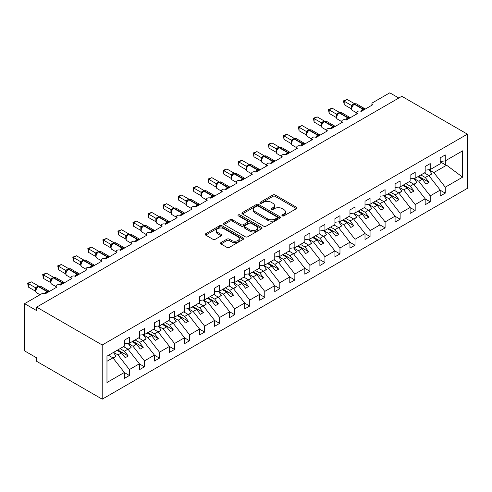 <?xml version="1.0" encoding="UTF-8"?>
<svg xmlns="http://www.w3.org/2000/svg" width="492" height="492" viewBox="0 0 492 492"><rect width="100%" height="100%" fill="white"/><g stroke="black" fill="none" stroke-linecap="round" stroke-linejoin="round"><path stroke-width="0.74" d="M282.254 215.871A1.168 0.676 0 0 0 283.902 215.871L296.455 208.626A1.673 0.966 0 0 0 296.947 207.944A1.673 0.966 0 0 0 296.455 207.261L275.194 194.986A1.673 0.966 0 0 0 272.832 194.986L260.286 202.23A1.168 0.676 0 0 0 259.942 202.71A1.168 0.676 0 0 0 260.286 203.184A1.168 0.676 0 0 0 261.935 203.184L263.564 202.249A5.344 3.087 0 0 1 271.123 202.249L272.894 203.27A5.344 3.087 0 0 1 274.456 205.453A5.344 3.087 0 0 1 272.894 207.636L271.27 208.571A1.168 0.676 0 0 0 270.926 209.051A1.168 0.676 0 0 0 271.27 209.53A1.168 0.676 0 0 0 272.919 209.53L274.548 208.59A5.344 3.087 0 0 1 282.107 208.59L283.878 209.617A5.344 3.087 0 0 1 285.44 211.794A5.344 3.087 0 0 1 283.878 213.977L282.254 214.918A1.168 0.676 0 0 0 281.91 215.391A1.168 0.676 0 0 0 282.254 215.871L282.254 214.918M220.982 242.581A1.673 0.966 0 0 0 220.496 243.263A1.673 0.966 0 0 0 220.982 243.946L226.947 247.39A1.673 0.966 0 0 0 229.309 247.39L243.245 239.346A1.673 0.966 0 0 0 243.737 238.663A1.673 0.966 0 0 0 243.245 237.98L221.984 225.705A1.673 0.966 0 0 0 219.623 225.705L205.687 233.755A1.673 0.966 0 0 0 205.201 234.432A1.673 0.966 0 0 0 205.687 235.114L212.895 239.278A1.673 0.966 0 0 0 215.256 239.278L221.222 235.834A1.673 0.966 0 0 0 221.708 235.151A1.673 0.966 0 0 0 221.222 234.469L217.648 232.408A4.471 2.577 0 0 1 216.339 230.582A4.471 2.577 0 0 1 219.094 228.196A4.471 2.577 0 0 1 223.965 228.755L237.962 236.837A4.471 2.577 0 0 1 239.272 238.663A4.471 2.577 0 0 1 236.511 241.043A4.471 2.577 0 0 1 231.64 240.483L229.309 239.137A1.673 0.966 0 0 0 226.947 239.137L220.982 242.581L220.982 243.946M467.4 134.156L102.213 344.997L102.213 399.178L467.4 188.338L467.4 134.156L401.823 96.291L36.636 307.131L36.636 310.606L24.6 303.662L41.746 293.761A2.552 1.476 0 0 1 45.356 293.761L56.789 287.162A2.552 1.476 0 0 1 56.039 286.116A2.552 1.476 0 0 1 57.613 284.757A2.552 1.476 0 0 1 60.399 285.077L71.826 278.478A2.552 1.476 0 0 1 71.082 277.433A2.552 1.476 0 0 1 72.656 276.073A2.552 1.476 0 0 1 75.436 276.393L86.869 269.794A2.552 1.476 0 0 1 86.118 268.749A2.552 1.476 0 0 1 87.699 267.39A2.552 1.476 0 0 1 90.479 267.709L101.912 261.111A2.552 1.476 0 0 1 101.161 260.065A2.552 1.476 0 0 1 102.736 258.706A2.552 1.476 0 0 1 105.522 259.026L116.948 252.427A2.552 1.476 0 0 1 116.204 251.381A2.552 1.476 0 0 1 117.779 250.022A2.552 1.476 0 0 1 120.558 250.342L120.454 250.004L124.335 247.759M102.213 344.997L36.636 307.131M263.681 226.185A1.673 0.966 0 0 0 266.043 226.185L279.979 218.134A1.673 0.966 0 0 0 280.465 217.458A1.673 0.966 0 0 0 279.979 216.775L258.718 204.5A1.673 0.966 0 0 0 256.357 204.5L242.421 212.544A1.673 0.966 0 0 0 241.929 213.227A1.673 0.966 0 0 0 242.421 213.909L263.681 226.185M238.811 216.123A1.168 0.676 0 0 1 239.998 216.289L239.998 214.899L261.615 227.378A1.673 0.966 0 0 1 262.101 228.06A1.673 0.966 0 0 1 261.615 228.743L247.673 236.787A1.673 0.966 0 0 1 245.311 236.787L224.057 224.512L224.057 223.147A1.673 0.966 0 0 0 223.565 223.829A1.673 0.966 0 0 0 224.057 224.512M224.057 223.147L230.016 219.703A1.673 0.966 0 0 1 232.384 219.703L241 224.684A1.673 0.966 0 0 0 243.368 224.684L247.322 222.396A1.673 0.966 0 0 0 247.808 221.72A1.673 0.966 0 0 0 247.322 221.037L238.343 215.853A1.168 0.676 0 0 1 238.005 215.373A1.168 0.676 0 0 1 238.725 214.752A1.168 0.676 0 0 1 239.998 214.899M106.973 361.276L112.92 357.844L124.353 372.469L106.973 382.499L106.973 356.171L124.353 346.14L124.353 340.2L129.402 337.284L129.402 343.225L124.353 343.853M129.402 343.225L139.39 337.457L139.39 331.516L144.445 328.601L144.445 334.542L139.39 335.169M144.445 334.542L154.433 328.773L154.433 322.832L159.488 319.917L159.488 325.858L154.433 326.485M159.488 325.858L169.476 320.089L169.476 314.148L174.525 311.233L174.525 317.174L169.476 317.801M174.525 317.174L184.512 311.405L184.512 305.464L189.568 302.549L189.568 308.49L184.512 309.117M371.897 105.233L371.897 103.763A2.552 1.476 180 0 0 372.641 104.802L361.214 111.401A2.552 1.476 0 0 0 358.428 111.081A2.552 1.476 0 0 0 356.854 112.447A2.552 1.476 0 0 0 357.604 113.486L346.171 120.085A2.552 1.476 0 0 0 343.391 119.765A2.552 1.476 0 0 0 341.817 121.13A2.552 1.476 0 0 0 342.561 122.17L331.128 128.769A2.552 1.476 0 0 0 328.349 128.449A2.552 1.476 0 0 0 326.774 129.814A2.552 1.476 0 0 0 327.518 130.854L316.092 137.452A2.552 1.476 0 0 0 313.306 137.133A2.552 1.476 0 0 0 311.731 138.498A2.552 1.476 0 0 0 312.481 139.537L301.049 146.136A2.552 1.476 0 0 0 298.269 145.816A2.552 1.476 0 0 0 296.694 147.182A2.552 1.476 0 0 0 297.439 148.221L286.006 154.82A2.552 1.476 0 0 0 283.226 154.5A2.552 1.476 0 0 0 281.652 155.866A2.552 1.476 0 0 0 282.396 156.905L270.969 163.504A2.552 1.476 0 0 0 268.183 163.184A2.552 1.476 0 0 0 266.609 164.549A2.552 1.476 0 0 0 267.359 165.589L255.926 172.188A2.552 1.476 0 0 0 253.146 171.868A2.552 1.476 0 0 0 251.572 173.233A2.552 1.476 0 0 0 252.316 174.273L240.883 180.871A2.552 1.476 0 0 0 238.103 180.552A2.552 1.476 0 0 0 236.529 181.911A2.552 1.476 0 0 0 237.279 182.956L225.846 189.555A2.552 1.476 0 0 0 223.067 189.236A2.552 1.476 0 0 0 221.486 190.595A2.552 1.476 0 0 0 222.236 191.64L210.804 198.239A2.552 1.476 0 0 0 208.024 197.919A2.552 1.476 0 0 0 206.449 199.278A2.552 1.476 0 0 0 207.193 200.324L195.767 206.923A2.552 1.476 0 0 0 192.981 206.603A2.552 1.476 0 0 0 191.406 207.962A2.552 1.476 0 0 0 192.157 209.008L180.724 215.607A2.552 1.476 0 0 0 177.944 215.287A2.552 1.476 0 0 0 176.364 216.646A2.552 1.476 0 0 0 177.114 217.692L165.681 224.29A2.552 1.476 0 0 0 162.901 223.971A2.552 1.476 0 0 0 161.327 225.33A2.552 1.476 0 0 0 162.071 226.375L150.644 232.974A2.552 1.476 0 0 0 147.858 232.655A2.552 1.476 0 0 0 146.284 234.014A2.552 1.476 0 0 0 147.034 235.059L135.601 241.658A2.552 1.476 0 0 0 132.822 241.338A2.552 1.476 0 0 0 131.241 242.697A2.552 1.476 0 0 0 131.991 243.743L120.558 250.342M189.568 308.49L199.555 302.721L199.555 296.781L204.611 293.865L204.611 299.806L199.555 300.434M204.611 299.806L214.592 294.038L214.592 288.097L219.647 285.182L219.647 291.123L214.592 291.75M219.647 291.123L229.635 285.354L229.635 279.413L234.69 276.498L234.69 282.439L229.635 283.066M234.69 282.439L244.678 276.67L244.678 270.729L249.733 267.814L249.733 273.755L244.678 274.382M249.733 273.755L259.714 267.986L259.714 262.045L264.77 259.13L264.77 265.071L259.714 265.698M264.77 265.071L274.757 259.302L274.757 253.362L279.813 250.446L279.813 256.387L274.757 257.015M279.813 256.387L289.8 250.619L289.8 244.678L294.849 241.763L294.849 247.704L289.8 248.331M294.849 247.704L304.837 241.935L304.837 235.994L309.892 233.079L309.892 239.02L304.837 239.647M309.892 239.02L319.88 233.251L319.88 227.31L324.935 224.395L324.935 230.336L319.88 230.963M324.935 230.336L334.923 224.567L334.923 218.626L339.972 215.711L339.972 221.652L334.923 222.279M339.972 221.652L349.96 215.883L349.96 209.943L355.015 207.027L355.015 212.968L349.96 213.596M355.015 212.968L365.002 207.2L365.002 201.259L370.058 198.344L370.058 204.285L365.002 204.912M370.058 204.285L380.045 198.516L380.045 192.575L385.095 189.66L385.095 195.601L380.045 196.228M385.095 195.601L395.082 189.832L395.082 183.891L400.137 180.976L400.137 186.917L395.082 187.544M400.137 186.917L410.125 181.148L410.125 175.207L415.18 172.292L415.18 178.233L410.125 178.86M415.18 178.233L425.168 172.464L425.168 166.524L430.217 163.608L430.217 169.549L425.168 170.177M124.353 372.573L129.402 375.494L129.402 369.553L139.39 363.785L127.963 349.16L123.535 346.608M113.554 352.377L117.975 354.929L129.402 369.553M139.39 363.889L144.445 366.811L144.445 360.87L154.433 355.101L143 340.476L138.578 337.924M128.227 343.478L133.012 346.245L144.445 360.87M154.433 355.206L159.488 358.127L159.488 352.186L169.476 346.417L158.043 331.793L153.621 329.24M143.264 334.794L148.055 337.561L159.488 352.186M169.476 346.522L174.525 349.443L174.525 343.502L184.512 337.733L173.079 323.109L168.658 320.556M158.307 326.11L163.098 328.877L174.525 343.502M184.512 337.838L189.568 340.759L189.568 334.818L199.555 329.05L188.122 314.425L183.7 311.873M173.35 317.426L178.135 320.194L189.568 334.818M199.555 329.154L204.611 332.075L204.611 326.134L214.592 320.366L203.165 305.741L198.743 303.189M188.387 308.742L193.178 311.51L204.611 326.134M214.592 320.47L219.647 323.392L219.647 317.451L229.635 311.682L218.202 297.057L213.78 294.505M203.43 300.058L208.221 302.826L219.647 317.451M229.635 311.787L234.69 314.708L234.69 308.767L244.678 302.998L233.245 288.373L228.823 285.821M218.466 291.375L223.257 294.142L234.69 308.767M244.678 303.103L249.733 306.024L249.733 300.083L259.714 294.314L248.288 279.696L243.866 277.137M233.509 282.691L238.3 285.458L249.733 300.083M259.714 294.419L264.77 297.34L264.77 291.399L274.757 285.631L263.325 271.012L258.903 268.454M248.552 274.007L253.337 276.775L264.77 291.399M274.757 285.735L279.813 288.656L279.813 282.715L289.8 276.947L278.367 262.328L273.946 259.77M263.589 265.329L268.38 268.091L279.813 282.715M289.8 277.051L294.849 279.973L294.849 274.032L304.837 268.263L293.41 253.644L288.988 251.086M278.632 256.646L283.423 259.407L294.849 274.032M304.837 268.368L309.892 271.289L309.892 265.348L319.88 259.579L308.447 244.961L304.025 242.402M293.675 247.962L298.459 250.723L309.892 265.348M319.88 259.684L324.935 262.605L324.935 256.664L334.923 250.895L323.49 236.277L319.068 233.718M308.712 239.278L313.502 242.039L324.935 256.664M334.923 251L339.972 253.921L339.972 247.98L349.96 242.212L338.533 227.593L334.111 225.035M323.754 230.594L328.545 233.356L339.972 247.98M349.96 242.316L355.015 245.237L355.015 239.297L365.002 233.528L353.57 218.909L349.148 216.351M338.797 221.91L343.582 224.672L355.015 239.297M365.002 233.632L370.058 236.554L370.058 230.613L380.045 224.844L368.613 210.225L364.191 207.667M353.834 213.227L358.625 215.988L370.058 230.613M380.045 224.949L385.095 227.87L385.095 221.929L395.082 216.16L383.655 201.542L379.234 198.989M368.877 204.543L373.668 207.304L385.095 221.929M395.082 216.265L400.137 219.186L400.137 213.245L410.125 207.476L398.692 192.858L394.27 190.306M383.92 195.859L388.705 198.62L400.137 213.245M410.125 207.581L415.18 210.502L415.18 204.561L425.168 198.793L413.735 184.174L409.313 181.622M398.957 187.175L403.748 189.937L415.18 204.561M425.168 198.897L430.217 201.818L430.217 195.877L440.205 190.109L440.205 196.05L445.26 193.135L445.26 187.194L462.634 177.163L446.588 165.207L445.74 164.998L445.74 160.589M414 178.491L418.79 181.253L430.217 195.877M430.217 169.549L440.205 163.781L440.205 157.84L445.26 154.925L445.26 160.866L440.205 161.493M440.205 190.213L445.26 193.135M429.042 169.808L433.827 172.569L445.26 187.194M24.6 303.662L24.6 350.901L36.636 357.844L36.636 361.319L102.213 399.178M398.815 98.031L389.787 92.822L372.641 102.717A2.552 1.476 180 0 0 371.897 103.763M112.92 357.844L108.498 355.292M129.402 375.494L124.353 378.409L124.353 372.469M144.445 366.811L139.39 369.726L139.39 363.785M159.488 358.127L154.433 361.042L154.433 355.101M174.525 349.443L169.476 352.358L169.476 346.417M189.568 340.759L184.512 343.674L184.512 337.733M204.611 332.075L199.555 334.99L199.555 329.05M219.647 323.392L214.592 326.307L214.592 320.366M234.69 314.708L229.635 317.623L229.635 311.682M249.733 306.024L244.678 308.939L244.678 302.998M264.77 297.34L259.714 300.255L259.714 294.314M279.813 288.656L274.757 291.572L274.757 285.631M294.849 279.973L289.8 282.888L289.8 276.947M309.892 271.289L304.837 274.204L304.837 268.263M324.935 262.605L319.88 265.52L319.88 259.579M339.972 253.921L334.923 256.836L334.923 250.895M355.015 245.237L349.96 248.153L349.96 242.212M370.058 236.554L365.002 239.469L365.002 233.528M385.095 227.87L380.045 230.785L380.045 224.844M400.137 219.186L395.082 222.101L395.082 216.16M415.18 210.502L410.125 213.417L410.125 207.476M430.217 201.818L425.168 204.733L425.168 198.793M445.26 160.866L462.634 150.835L462.634 177.163M117.975 354.929L121.462 352.912L125.226 357.727L128.234 355.987L124.47 351.177L127.963 349.16M117.041 350.359L121.462 352.912M120.048 348.625L124.47 351.177M133.012 346.245L136.505 344.228L140.263 349.043L143.27 347.303L139.513 342.493L143 340.476M132.084 341.676L136.505 344.228M135.091 339.941L139.513 342.493M148.055 337.561L151.542 335.544L155.306 340.359L158.313 338.619L154.549 333.81L158.043 331.793M147.12 332.992L151.542 335.544M150.128 331.257L154.549 333.81M163.098 328.877L166.585 326.86L170.343 331.676L173.356 329.935L169.592 325.126L173.079 323.109M162.163 324.308L166.585 326.86M165.171 322.574L169.592 325.126M178.135 320.194L181.628 318.176L185.386 322.992L188.393 321.251L184.635 316.442L188.122 314.425M177.206 315.624L181.628 318.176M180.213 313.89L184.635 316.442M193.178 311.51L196.665 309.493L200.428 314.308L203.436 312.568L199.672 307.758L203.165 305.741M192.243 306.94L196.665 309.493M195.25 305.206L199.672 307.758M208.221 302.826L211.708 300.809L215.465 305.624L218.479 303.884L214.715 299.075L218.202 297.057M207.286 298.257L211.708 300.809M210.293 296.522L214.715 299.075M223.257 294.142L226.75 292.125L230.508 296.94L233.516 295.2L229.758 290.391L233.245 288.373M222.329 289.573L226.75 292.125M225.336 287.838L229.758 290.391M238.3 285.458L241.787 283.441L245.551 288.257L248.558 286.516L244.795 281.707L248.288 279.696M237.365 280.889L241.787 283.441M240.373 279.155L244.795 281.707M253.337 276.775L256.83 274.764L260.588 279.573L263.601 277.832L259.837 273.023L263.325 271.012M252.408 272.205L256.83 274.764M255.416 270.471L259.837 273.023M268.38 268.091L271.873 266.08L275.631 270.889L278.638 269.149L274.88 264.339L278.367 262.328M267.445 263.521L271.873 266.08M270.459 261.787L274.88 264.339M283.423 259.407L286.91 257.396L290.674 262.205L293.681 260.465L289.917 255.655L293.41 253.644M282.488 254.838L286.91 257.396M285.495 253.103L289.917 255.655M298.459 250.723L301.953 248.712L305.71 253.521L308.718 251.781L304.96 246.972L308.447 244.961M297.531 246.154L301.953 248.712M300.538 244.419L304.96 246.972M313.502 242.039L316.989 240.028L320.753 244.838L323.761 243.097L320.003 238.288L323.49 236.277M312.568 237.47L316.989 240.028M315.581 235.736L320.003 238.288M328.545 233.356L332.032 231.345L335.796 236.154L338.803 234.413L335.04 229.604L338.533 227.593M327.611 228.786L332.032 231.345M330.618 227.052L335.04 229.604M343.582 224.672L347.075 222.661L350.833 227.47L353.84 225.736L350.083 220.92L353.57 218.909M342.653 220.102L347.075 222.661M345.661 218.368L350.083 220.92M358.625 215.988L362.112 213.977L365.876 218.786L368.883 217.052L365.126 212.237L368.613 210.225M357.69 211.419L362.112 213.977M360.704 209.684L365.126 212.237M373.668 207.304L377.155 205.293L380.919 210.102L383.926 208.368L380.162 203.553L383.655 201.542M372.733 202.735L377.155 205.293M375.74 201L380.162 203.553M388.705 198.62L392.198 196.609L395.955 201.419L398.963 199.684L395.205 194.869L398.692 192.858M387.776 194.051L392.198 196.609M390.783 192.317L395.205 194.869M403.748 189.937L407.235 187.926L410.998 192.735L414.006 191.001L410.248 186.185L413.735 184.174M402.813 185.373L407.235 187.926M405.82 183.633L410.248 186.185M418.79 181.253L422.277 179.242L426.041 184.051L429.049 182.317L425.285 177.501L428.778 175.49L424.356 172.938M417.856 176.69L422.277 179.242M420.863 174.949L425.285 177.501M428.778 175.49L440.205 190.109M433.827 172.569L446.588 165.207M440.205 161.8L445.74 164.998M418.575 176.271L429.049 182.317M403.538 184.955L414.006 191.001M388.496 193.639L398.963 199.684M373.453 202.323L383.926 208.368M358.416 211.007L368.883 217.052M343.373 219.69L353.84 225.736M328.33 228.374L338.803 234.413M313.293 237.058L323.761 243.097M298.25 245.742L308.718 251.781M283.214 254.425L293.681 260.465M268.171 263.109L278.638 269.149M253.128 271.793L263.601 277.832M238.091 280.477L248.558 286.516M223.048 289.161L233.516 295.2M208.005 297.844L218.479 303.884M192.969 306.528L203.436 312.568M177.926 315.212L188.393 321.251M162.883 323.89L173.356 329.935M147.846 332.574L158.313 338.619M132.803 341.257L143.27 347.303M117.76 349.941L128.234 355.987M282.722 216.037L283.878 215.367A5.344 3.087 0 0 0 285.44 213.184L285.44 211.794M274.456 205.453L274.456 206.843A5.344 3.087 0 0 1 272.894 209.026L271.738 209.69M296.43 208.639L275.194 196.376A1.673 0.966 0 0 0 272.832 196.376L260.754 203.35M279.954 218.153L258.718 205.89A1.673 0.966 0 0 0 256.357 205.89L242.439 213.922M277.027 217.931A1.168 0.676 0 0 0 277.371 217.458A1.168 0.676 0 0 0 277.027 216.978L258.368 206.203A1.168 0.676 0 0 0 256.713 206.203L254.997 207.193A5.344 3.087 0 0 0 253.435 209.377A5.344 3.087 0 0 0 254.997 211.56L267.753 218.922A5.344 3.087 0 0 0 275.311 218.922L277.027 217.931L277.027 219.321A1.168 0.676 0 0 0 277.371 218.848L277.371 217.458M253.435 209.377L253.435 210.767A5.344 3.087 0 0 0 254.997 212.944L254.997 211.56M277.027 219.321L275.311 220.311A5.344 3.087 0 0 1 267.753 220.311L254.997 212.944M224.075 224.524L230.016 221.093L230.016 219.703M247.808 221.72L247.808 223.104A1.673 0.966 0 0 1 247.322 223.786L243.368 226.074A1.673 0.966 0 0 1 241 226.074L232.384 221.093A1.673 0.966 0 0 0 230.016 221.093M239.998 216.289L261.59 228.755M249.948 229.85A4.471 2.577 0 0 0 254.819 230.41A4.471 2.577 0 0 0 257.574 228.024A4.471 2.577 0 0 0 256.27 226.203L251.338 223.356A1.673 0.966 0 0 0 248.977 223.356L245.016 225.637A1.673 0.966 0 0 0 244.53 226.32A1.673 0.966 0 0 0 245.016 227.003L249.948 229.85L249.948 231.24A4.471 2.577 0 0 0 254.819 231.8A4.471 2.577 0 0 0 257.574 229.413L257.574 228.024M244.53 226.32L244.53 227.71A1.673 0.966 0 0 0 245.016 228.393L245.016 227.003M249.948 231.24L245.016 228.393M239.272 238.663L239.272 240.053A4.471 2.577 0 0 1 236.511 242.433A4.471 2.577 0 0 1 231.64 241.873L229.309 240.526A1.673 0.966 0 0 0 226.947 240.526L221.006 243.958M216.339 230.582L216.339 231.972A4.471 2.577 0 0 0 217.648 233.792L217.648 232.408M221.197 235.846L217.648 233.792M243.245 237.98L243.245 239.346L221.984 227.095A1.673 0.966 0 0 0 219.623 227.095L205.711 235.127M424.682 172.747L425.137 173.387M428.969 169.703L431.902 173.836L428.858 175.595M431.902 173.836L429.061 175.853M361.233 111.389L361.103 111.063L364.984 108.824M344.185 104.698L343.527 100.842L344.185 101.223L347.192 99.489L354.455 103.677L351.448 105.417L344.185 101.223L344.185 104.698L351.393 108.861L351.393 105.386M354.142 104.169A0.849 0.492 -120 0 1 354.258 104.046L356.516 103.91A3.659 2.109 120 0 0 354.683 104.089A0.849 0.492 -120 0 0 354.258 104.046L353.896 104.255A0.849 0.492 60 0 0 353.785 104.378L351.848 106.727A1.87 1.359 18 0 0 351.386 105.411M352.444 106.063L351.448 105.417M343.527 100.842L347.192 99.489M409.639 181.431L410.094 182.071M413.926 178.387L416.865 182.52L413.815 184.279M416.865 182.52L414.024 184.537M394.602 190.115L395.058 190.755M398.889 187.071L401.823 191.203L398.778 192.962M401.823 191.203L398.981 193.221M379.56 198.799L380.015 199.438M383.846 195.755L386.78 199.887L383.735 201.646M386.78 199.887L383.938 201.905M364.517 207.483L364.972 208.122M368.803 204.438L371.743 208.571L368.692 210.33M371.743 208.571L368.902 210.588M346.19 120.073L346.061 119.747L349.947 117.508M329.148 113.381L328.484 109.525L329.148 109.907L332.155 108.172L339.412 112.36L336.405 114.101L329.148 109.907L329.148 113.381L336.35 117.545L336.344 114.095A1.87 1.359 18 0 1 336.805 115.423M339.105 112.852A0.849 0.492 -120 0 1 339.216 112.73L341.473 112.594A3.659 2.109 120 0 0 339.646 112.773A0.849 0.492 -120 0 0 339.216 112.73L338.859 112.939A0.849 0.492 60 0 0 338.742 113.062L336.811 115.411C336.202 117.287 336.417 118.529 337.451 119.138L341.817 121.653M337.407 114.747L336.405 114.101M328.484 109.525L332.155 108.172M331.153 128.756L331.024 128.43L334.904 126.192M314.105 122.065L313.441 118.209L314.105 118.59L317.112 116.856L324.376 121.044L321.362 122.785L314.105 118.59L314.105 122.065L321.313 126.229L321.313 122.754M324.062 121.536A0.849 0.492 -120 0 1 324.179 121.413L326.43 121.278A3.659 2.109 120 0 0 324.603 121.456A0.849 0.492 -120 0 0 324.179 121.413L323.816 121.622A0.849 0.492 60 0 0 323.699 121.745L322.74 122.52M333.674 127.299A1.87 1.082 60 0 1 333.57 127.022A0.849 0.492 -120 0 0 333.029 126.321L324.603 121.456L324.24 121.665A0.849 0.492 60 0 0 323.816 121.622L321.768 124.095A1.87 1.359 18 0 0 321.301 122.779M322.365 123.43L321.362 122.785M313.441 118.209L317.112 116.856M316.11 137.44L315.981 137.114L319.862 134.876M299.062 130.749L298.404 126.893L299.062 127.274L302.07 125.54L309.333 129.728L306.325 131.469L299.062 127.274L299.062 130.749L306.27 134.913L306.27 131.438M309.019 130.22A0.849 0.492 -120 0 1 309.136 130.097L311.393 129.962A3.659 2.109 120 0 0 309.56 130.14A0.849 0.492 -120 0 0 309.136 130.097L308.773 130.306A0.849 0.492 60 0 0 308.662 130.429L306.725 132.779A1.87 1.359 18 0 0 306.264 131.462M307.322 132.114L306.325 131.469M298.404 126.893L302.07 125.54M301.073 146.124L300.938 145.798L304.825 143.553M284.025 139.433L283.361 135.577L284.025 135.958L287.033 134.224L294.29 138.412L291.282 140.152L284.025 135.958L284.025 139.433L291.227 143.596L291.227 140.122M293.982 138.904A0.849 0.492 -120 0 1 294.099 138.781L296.35 138.646A3.659 2.109 120 0 0 294.523 138.824A0.849 0.492 -120 0 0 294.099 138.781L293.736 138.99A0.849 0.492 60 0 0 293.619 139.113L291.688 141.462C291.079 143.338 291.295 144.58 292.334 145.189L296.694 147.705M292.285 140.798L291.282 140.152M283.361 135.577L287.033 134.224M349.48 216.166L349.935 216.806M353.766 213.122L356.7 217.255L353.656 219.014M356.7 217.255L353.859 219.272M286.03 154.808L285.901 154.482L289.782 152.237M268.983 148.117L268.318 144.261L268.983 144.642L271.99 142.908L279.253 147.096L276.24 148.836L268.983 144.642L268.983 148.117L276.19 152.28L276.19 148.805M278.939 147.588A0.849 0.492 -120 0 1 279.056 147.465L281.307 147.329A3.659 2.109 120 0 0 279.481 147.508A0.849 0.492 -120 0 0 279.056 147.465L278.693 147.674A0.849 0.492 60 0 0 278.577 147.797L276.645 150.146C276.043 152.022 276.252 153.264 277.291 153.873L281.652 156.388M277.242 149.482L276.24 148.836M268.318 144.261L271.99 142.908M334.437 224.85L334.892 225.49M338.724 221.806L341.657 225.939L338.613 227.698M341.657 225.939L338.816 227.956M270.987 163.492L270.858 163.166L274.739 160.921M253.94 156.8L253.282 152.944L253.94 153.326L256.947 151.591L264.21 155.78L261.203 157.52L253.94 153.326L253.94 156.8L261.147 160.964L261.147 157.489M263.897 156.272A0.849 0.492 -120 0 1 264.013 156.149L266.27 156.013A3.659 2.109 120 0 0 264.438 156.192A0.849 0.492 -120 0 0 264.013 156.149L263.657 156.358A0.849 0.492 60 0 0 263.54 156.481L261.603 158.83M262.199 158.166L261.203 157.52M253.282 152.944L256.947 151.591M319.394 233.534L319.855 234.174M323.681 230.49L326.62 234.623L323.57 236.381M326.62 234.623L323.779 236.64M255.951 172.175L255.822 171.849L259.702 169.605M238.903 165.484L238.239 161.628L238.903 162.009L241.91 160.275L249.167 164.463L246.16 166.204L238.903 162.009L238.903 165.484L246.105 169.648L246.105 166.173M248.86 164.955A0.849 0.492 -120 0 1 248.977 164.832L251.227 164.697A3.659 2.109 120 0 0 249.401 164.875A0.849 0.492 -120 0 0 248.977 164.832L248.614 165.041A0.849 0.492 60 0 0 248.497 165.164L247.537 165.939M258.472 170.718A1.87 1.082 60 0 1 258.362 170.441A0.849 0.492 -120 0 0 257.82 169.74L249.401 164.875L249.038 165.084A0.849 0.492 60 0 0 248.614 165.041L246.566 167.514A1.87 1.359 18 0 0 246.098 166.198M247.162 166.85L246.16 166.204M238.239 161.628L241.91 160.275M304.357 242.218L304.812 242.857M308.644 239.173L311.577 243.306L308.533 245.065M311.577 243.306L308.736 245.323M240.908 180.859L240.779 180.533L244.659 178.288M223.86 174.168L223.196 170.312L223.86 170.693L226.867 168.959L234.13 173.147L231.117 174.888L223.86 170.693L223.86 174.168L231.068 178.332L231.068 174.857M233.817 173.639A0.849 0.492 -120 0 1 233.934 173.516L236.191 173.381A3.659 2.109 120 0 0 234.358 173.559A0.849 0.492 -120 0 0 233.934 173.516L233.571 173.725A0.849 0.492 60 0 0 233.454 173.848L231.523 176.197A1.87 1.359 18 0 0 231.055 174.881M232.119 175.533L231.117 174.888M223.196 170.312L226.867 168.959M289.314 250.902L289.77 251.541M293.601 247.857L296.535 251.99L293.49 253.749M296.535 251.99L293.693 254.007M225.865 189.543L225.736 189.217L229.616 186.972M208.817 182.852L208.159 178.996L208.817 179.377L211.824 177.643L219.088 181.831L216.08 183.571L208.817 179.377L208.817 182.852L216.025 187.015L216.025 183.541M218.774 182.323A0.849 0.492 -120 0 1 218.891 182.2L221.148 182.065A3.659 2.109 120 0 0 219.315 182.243A0.849 0.492 -120 0 0 218.891 182.2L218.534 182.409A0.849 0.492 60 0 0 218.417 182.532L216.486 184.881C215.877 186.757 216.093 187.999 217.126 188.608L221.486 191.124M217.077 184.217L216.08 183.571M208.159 178.996L211.824 177.643M274.272 259.585L274.733 260.225M278.558 256.541L281.498 260.674L278.447 262.433M281.498 260.674L278.656 262.691M210.828 198.227L210.699 197.901L214.58 195.656M193.78 191.536L193.116 187.68L193.78 188.061L196.788 186.327L204.051 190.515L201.037 192.255L193.78 188.061L193.78 191.536L200.982 195.693L200.982 192.224M203.737 191.007A0.849 0.492 -120 0 1 203.854 190.884L206.105 190.748A3.659 2.109 120 0 0 204.278 190.927A0.849 0.492 -120 0 0 203.854 190.884L203.491 191.093A0.849 0.492 60 0 0 203.374 191.216L201.443 193.565A1.87 1.359 18 0 0 200.976 192.249M202.04 192.901L201.037 192.255M193.116 187.68L196.788 186.327M259.235 268.269L259.69 268.909M263.521 265.225L266.455 269.358L263.411 271.117M266.455 269.358L263.614 271.375M195.785 206.911L195.656 206.585L199.537 204.34M178.737 200.219L178.079 196.363L178.737 196.745L181.745 195.01L189.008 199.198L185.994 200.939L178.737 196.745L178.737 200.219L185.945 204.377L185.939 200.933A1.87 1.359 18 0 1 186.394 202.261M188.694 199.69A0.849 0.492 -120 0 1 188.811 199.567L191.068 199.432A3.659 2.109 120 0 0 189.236 199.611A0.849 0.492 -120 0 0 188.811 199.567L188.448 199.777A0.849 0.492 60 0 0 188.331 199.9L187.378 200.674M198.307 205.453A1.87 1.082 60 0 1 198.202 205.176A0.849 0.492 -120 0 0 197.661 204.475L189.236 199.611L188.873 199.82A0.849 0.492 60 0 0 188.448 199.777L186.4 202.249C185.798 204.125 186.013 205.367 187.046 205.976L191.406 208.491M186.997 201.585L185.994 200.939M178.079 196.363L181.745 195.01M244.192 276.953L244.647 277.593M248.478 273.909L251.412 278.041L248.368 279.8M251.412 278.041L248.571 280.059M180.742 215.594L180.613 215.268L184.494 213.024M163.695 208.903L163.037 205.047L163.695 205.428L166.708 203.694L173.965 207.882L170.958 209.623L163.695 205.428L163.695 208.903L170.902 213.061L170.902 209.592M173.651 208.374A0.849 0.492 -120 0 1 173.768 208.251L176.025 208.116A3.659 2.109 120 0 0 174.193 208.294A0.849 0.492 -120 0 0 173.768 208.251L173.412 208.46A0.849 0.492 60 0 0 173.295 208.583L172.335 209.358M183.27 214.137A1.87 1.082 60 0 1 183.159 213.86A0.849 0.492 -120 0 0 182.618 213.159L174.193 208.294L173.836 208.503A0.849 0.492 60 0 0 173.412 208.46L171.364 210.933A1.87 1.359 18 0 0 170.896 209.61M171.954 210.268L170.958 209.623M163.037 205.047L166.708 203.694M229.149 285.637L229.61 286.276M233.436 282.592L236.375 286.725L233.325 288.484M236.375 286.725L233.534 288.743M165.706 224.278L165.576 223.952L169.457 221.708M148.658 217.587L147.994 213.731L148.658 214.112L151.665 212.378L158.928 216.566L155.915 218.307L148.658 214.112L148.658 217.587L155.859 221.744L155.859 218.276M158.615 217.058A0.849 0.492 -120 0 1 158.732 216.935L160.982 216.8A3.659 2.109 120 0 0 159.156 216.978A0.849 0.492 -120 0 0 158.732 216.935L158.369 217.144A0.849 0.492 60 0 0 158.252 217.267L156.321 219.617C155.712 221.492 155.927 222.735 156.966 223.343L161.327 225.859M156.917 218.952L155.915 218.307M147.994 213.731L151.665 212.378M214.112 294.321L214.567 294.96M218.399 291.276L221.332 295.403L218.288 297.168M221.332 295.403L218.491 297.426M150.663 232.962L150.534 232.636L154.414 230.391M133.615 226.271L132.957 222.415L133.615 222.796L136.622 221.062L143.885 225.25L140.872 226.99L133.615 222.796L133.615 226.271L140.823 230.428L140.823 226.96M143.572 225.742A0.849 0.492 -120 0 1 143.689 225.619L145.946 225.484A3.659 2.109 120 0 0 144.113 225.662A0.849 0.492 -120 0 0 143.689 225.619L143.326 225.828A0.849 0.492 60 0 0 143.209 225.951L141.278 228.3C140.675 230.176 140.89 231.418 141.924 232.027L146.284 234.543M141.874 227.636L140.872 226.99M132.957 222.415L136.622 221.062M199.069 303.004L199.524 303.644M203.356 299.96L206.289 304.087L203.245 305.846M206.289 304.087L203.454 306.11M135.62 241.646L135.491 241.32L139.371 239.075M118.572 234.955L117.914 231.099L118.572 231.48L121.585 229.746L128.843 233.934L125.835 235.674L118.572 231.48L118.572 234.955L125.78 239.112L125.78 235.643M128.535 234.426A0.849 0.492 -120 0 1 128.646 234.303L130.903 234.167A3.659 2.109 120 0 0 129.076 234.346A0.849 0.492 -120 0 0 128.646 234.303L128.289 234.512A0.849 0.492 60 0 0 128.172 234.635L126.241 236.984A1.87 1.359 18 0 0 125.774 235.662M126.831 236.32L125.835 235.674M117.914 231.099L121.585 229.746M184.026 311.688L184.488 312.328M188.313 308.644L191.253 312.771L188.202 314.529M191.253 312.771L188.411 314.794M103.535 243.638L102.871 239.782L103.535 240.164L106.543 238.429L113.806 242.618L110.792 244.358L103.535 240.164L103.535 243.638L110.743 247.796L110.731 244.346A1.87 1.359 18 0 1 111.192 245.68M113.492 243.109A0.849 0.492 -120 0 1 113.609 242.987L115.86 242.851A3.659 2.109 120 0 0 114.033 243.03A0.849 0.492 -120 0 0 113.609 242.987L113.246 243.196A0.849 0.492 60 0 0 113.129 243.319L111.198 245.668C110.589 247.544 110.805 248.786 111.844 249.395L116.204 251.91M111.795 245.004L110.792 244.358M102.871 239.782L106.543 238.429M168.99 320.366L169.445 321.012M173.276 317.328L176.21 321.454L173.166 323.213M176.21 321.454L173.368 323.478M105.54 259.013L105.411 258.687L109.292 256.443M88.492 252.322L87.834 248.466L88.492 248.847L91.5 247.113L98.763 251.301L95.755 253.042L88.492 248.847L88.492 252.322L95.7 256.48L95.7 253.011M98.449 251.793A0.849 0.492 -120 0 1 98.566 251.67L100.823 251.535A3.659 2.109 120 0 0 98.99 251.713A0.849 0.492 -120 0 0 98.566 251.67L98.203 251.879A0.849 0.492 60 0 0 98.093 252.002L96.155 254.352A1.87 1.359 18 0 0 95.694 253.029M96.752 253.688L95.755 253.042M87.834 248.466L91.5 247.113M153.947 329.05L154.402 329.695M158.233 326.012L161.173 330.138L158.123 331.897M161.173 330.138L158.332 332.161M90.497 267.697L90.368 267.371L94.249 265.127M73.449 261.006L72.791 257.15L73.449 257.531L76.463 255.797L83.72 259.985L80.713 261.726L73.449 257.531L73.449 261.006L80.657 265.163L80.657 261.695M83.412 260.477A0.849 0.492 -120 0 1 83.523 260.354L85.78 260.219A3.659 2.109 120 0 0 83.954 260.397A0.849 0.492 -120 0 0 83.523 260.354L83.166 260.563A0.849 0.492 60 0 0 83.05 260.686L81.118 263.036A1.87 1.359 18 0 0 80.651 261.713M81.715 262.371L80.713 261.726M72.791 257.15L76.463 255.797M138.904 337.733L139.365 338.379M143.19 334.695L146.13 338.822L143.08 340.581M146.13 338.822L143.289 340.845M75.46 276.381L75.331 276.055L79.212 273.81M58.413 269.69L57.748 265.834L58.413 266.215L61.42 264.481L68.683 268.669L65.67 270.409L58.413 266.215L58.413 269.69L65.621 273.847L65.608 270.397A1.87 1.359 18 0 1 66.069 271.732M68.37 269.161A0.849 0.492 -120 0 1 68.486 269.038L70.737 268.903A3.659 2.109 120 0 0 68.911 269.081A0.849 0.492 -120 0 0 68.486 269.038L68.124 269.247A0.849 0.492 60 0 0 68.007 269.37L66.076 271.719C65.467 273.595 65.682 274.837 66.721 275.446L71.082 277.962M66.672 271.055L65.67 270.409M57.748 265.834L61.42 264.481M123.867 346.417L124.322 347.063M128.154 343.379L131.087 347.506L128.043 349.265M131.087 347.506L128.246 349.529M60.418 285.065L60.288 284.739L64.169 282.494M43.37 278.374L42.712 274.518L43.37 274.899L46.377 273.165L53.64 277.353L50.633 279.093L43.37 274.899L43.37 278.374L50.578 282.531L50.578 279.062M53.327 277.845A0.849 0.492 -120 0 1 53.444 277.722L55.701 277.586A3.659 2.109 120 0 0 53.868 277.765A0.849 0.492 -120 0 0 53.444 277.722L53.081 277.931A0.849 0.492 60 0 0 52.97 278.054L51.033 280.403A1.87 1.359 18 0 0 50.571 279.081M51.629 279.739L50.633 279.093M42.712 274.518L46.377 273.165M108.824 355.101L109.279 355.747M113.4 352.463L116.05 356.19L113 357.948M116.05 356.19L113.209 358.213M45.375 293.749L45.246 293.423L49.126 291.178M28.333 287.057L27.669 283.201L28.333 283.583L31.34 281.848L38.597 286.036L35.59 287.777L28.333 283.583L28.333 287.057L35.535 291.215L35.535 287.746M38.29 286.529A0.849 0.492 -120 0 1 38.401 286.405L40.658 286.27A3.659 2.109 120 0 0 38.831 286.449A0.849 0.492 -120 0 0 38.401 286.405L38.044 286.615A0.849 0.492 60 0 0 37.927 286.738L35.996 289.087C35.387 290.963 35.602 292.205 36.636 292.814L40.012 294.763M36.593 288.423L35.59 287.777M27.669 283.201L31.34 281.848M283.878 215.367L283.878 213.977M271.27 209.53L271.27 208.571M272.894 209.026L272.894 207.636M260.286 203.184L260.286 202.23M272.832 196.376L272.832 194.986M275.194 196.376L275.194 194.986M296.455 208.626L296.455 207.261M242.421 213.909L242.421 212.544M256.357 205.89L256.357 204.5M258.718 205.89L258.718 204.5M279.979 218.134L279.979 216.775M267.753 220.311L267.753 218.922M275.311 220.311L275.311 218.922M232.384 221.093L232.384 219.703M241 226.074L241 224.684M243.368 226.074L243.368 224.684M247.322 223.786L247.322 222.396M261.615 228.743L261.615 227.378M226.947 240.526L226.947 239.137M229.309 240.526L229.309 239.137M231.64 241.873L231.64 240.483M221.222 235.834L221.222 234.469M205.687 235.114L205.687 233.755M219.623 227.095L219.623 225.705M221.984 227.095L221.984 225.705M363.76 109.931A1.87 1.082 60 0 1 363.649 109.654A0.849 0.492 -120 0 0 363.108 108.953A3.659 2.109 -60 0 1 364.935 108.775L365.298 109.046M360.845 111.223A3.659 2.109 -60 0 1 362.745 109.162L363.108 108.953L354.683 104.089L354.326 104.298A3.659 2.109 120 0 0 351.737 108.781A3.659 2.109 120 0 0 352.493 110.454L356.854 112.969M352.826 105.153L353.896 104.255A0.849 0.492 60 0 1 354.326 104.298L362.745 109.162A0.849 0.492 60 0 1 363.287 109.864A1.87 1.082 60 0 0 363.397 110.14M353.502 104.519A1.87 1.082 60 0 1 352.955 104.341M353.25 104.728A1.87 1.082 60 0 1 352.592 104.55M348.717 118.615A1.87 1.082 60 0 1 348.607 118.338A0.849 0.492 -120 0 0 348.065 117.637A3.659 2.109 -60 0 1 349.898 117.459L350.255 117.729M345.802 119.907A3.659 2.109 -60 0 1 347.709 117.846L348.065 117.637L339.646 112.773L339.283 112.982A3.659 2.109 120 0 0 336.694 117.465A3.659 2.109 120 0 0 337.451 119.138M337.783 113.837L338.859 112.939A0.849 0.492 60 0 1 339.283 112.982L347.709 117.846A0.849 0.492 60 0 1 348.244 118.547A1.87 1.082 60 0 0 348.354 118.824M338.459 113.203A1.87 1.082 60 0 1 337.912 113.025M338.207 113.412A1.87 1.082 60 0 1 337.549 113.234M330.759 128.59A3.659 2.109 -60 0 1 332.666 126.53L333.029 126.321A3.659 2.109 -60 0 1 334.855 126.143L335.212 126.413M333.318 127.508A1.87 1.082 60 0 1 333.207 127.231A0.849 0.492 60 0 0 332.666 126.53L324.24 121.665A3.659 2.109 120 0 0 321.657 126.149A3.659 2.109 120 0 0 322.414 127.822L326.774 130.337M323.422 121.887A1.87 1.082 60 0 1 322.869 121.709M323.17 122.096A1.87 1.082 60 0 1 322.512 121.918M318.638 135.983A1.87 1.082 60 0 1 318.527 135.706A0.849 0.492 -120 0 0 317.986 135.005A3.659 2.109 -60 0 1 319.812 134.826L320.175 135.097M315.723 137.274A3.659 2.109 -60 0 1 317.623 135.214L317.986 135.005L309.56 130.14L309.204 130.349A3.659 2.109 120 0 0 306.614 134.833A3.659 2.109 120 0 0 307.371 136.505L311.731 139.021M307.703 131.204L308.773 130.306A0.849 0.492 60 0 1 309.204 130.349L317.623 135.214A0.849 0.492 60 0 1 318.164 135.915A1.87 1.082 60 0 0 318.275 136.192M308.379 130.571A1.87 1.082 60 0 1 307.832 130.392M308.127 130.78A1.87 1.082 60 0 1 307.469 130.601M303.595 144.666A1.87 1.082 60 0 1 303.484 144.39A0.849 0.492 -120 0 0 302.943 143.689A3.659 2.109 -60 0 1 304.776 143.504L305.132 143.781M300.68 145.958A3.659 2.109 -60 0 1 302.586 143.898L302.943 143.689L294.523 138.824L294.161 139.033A3.659 2.109 120 0 0 291.572 143.516A3.659 2.109 120 0 0 292.334 145.189M292.66 139.888L293.736 138.99A0.849 0.492 60 0 1 294.161 139.033L302.586 143.898A0.849 0.492 60 0 1 303.127 144.599A1.87 1.082 60 0 0 303.232 144.876M293.337 139.254A1.87 1.082 60 0 1 292.789 139.076M293.084 139.464A1.87 1.082 60 0 1 292.426 139.285M291.682 141.475A1.87 1.359 18 0 0 291.221 140.146M288.552 153.35A1.87 1.082 60 0 1 288.447 153.073A0.849 0.492 -120 0 0 287.906 152.372A3.659 2.109 -60 0 1 289.733 152.188L290.089 152.465M285.637 154.642A3.659 2.109 -60 0 1 287.543 152.582L287.906 152.372L279.481 147.508L279.118 147.717A3.659 2.109 120 0 0 276.535 152.2A3.659 2.109 120 0 0 277.291 153.873M277.617 148.572L278.693 147.674A0.849 0.492 60 0 1 279.118 147.717L287.543 152.582A0.849 0.492 60 0 1 288.084 153.283A1.87 1.082 60 0 0 288.195 153.559M278.3 147.938A1.87 1.082 60 0 1 277.752 147.76M278.048 148.147A1.87 1.082 60 0 1 277.39 147.969M276.639 150.158A1.87 1.359 18 0 0 276.178 148.83M273.515 162.034A1.87 1.082 60 0 1 273.404 161.757A0.849 0.492 -120 0 0 272.863 161.056A3.659 2.109 -60 0 1 274.69 160.872L275.053 161.148M270.6 163.326A3.659 2.109 -60 0 1 272.5 161.265L272.863 161.056L264.438 156.192L264.081 156.401A3.659 2.109 120 0 0 261.492 160.884A3.659 2.109 120 0 0 262.248 162.557L266.609 165.072M262.58 157.255L263.657 156.358A0.849 0.492 60 0 1 264.081 156.401L272.5 161.265A0.849 0.492 60 0 1 273.042 161.966A1.87 1.082 60 0 0 273.152 162.243M263.257 156.622A1.87 1.082 60 0 1 262.71 156.444M263.005 156.831A1.87 1.082 60 0 1 262.347 156.653M261.603 158.842A1.87 1.359 18 0 0 261.141 157.514M255.557 172.009A3.659 2.109 -60 0 1 257.464 169.949L257.82 169.74A3.659 2.109 -60 0 1 259.653 169.555L260.01 169.832M258.109 170.927A1.87 1.082 60 0 1 258.005 170.65A0.849 0.492 60 0 0 257.464 169.949L249.038 165.084A3.659 2.109 120 0 0 246.449 169.568A3.659 2.109 120 0 0 247.212 171.241L251.572 173.756M248.214 165.306A1.87 1.082 60 0 1 247.667 165.127M247.962 165.515A1.87 1.082 60 0 1 247.31 165.337M243.429 179.402A1.87 1.082 60 0 1 243.325 179.125A0.849 0.492 -120 0 0 242.784 178.424A3.659 2.109 -60 0 1 244.61 178.239L244.967 178.516M240.514 180.693A3.659 2.109 -60 0 1 242.421 178.633L242.784 178.424L234.358 173.559L233.995 173.768A3.659 2.109 120 0 0 231.412 178.252A3.659 2.109 120 0 0 232.169 179.924L236.529 182.44M232.495 174.623L233.571 173.725A0.849 0.492 60 0 1 233.995 173.768L242.421 178.633A0.849 0.492 60 0 1 242.962 179.334A1.87 1.082 60 0 0 243.073 179.611M233.177 173.99A1.87 1.082 60 0 1 232.63 173.811M232.925 174.199A1.87 1.082 60 0 1 232.267 174.02M228.393 188.085A1.87 1.082 60 0 1 228.282 187.809A0.849 0.492 -120 0 0 227.741 187.108A3.659 2.109 -60 0 1 229.567 186.923L229.93 187.2M225.477 189.377A3.659 2.109 -60 0 1 227.378 187.317L227.741 187.108L219.315 182.243L218.958 182.452A3.659 2.109 120 0 0 216.369 186.935A3.659 2.109 120 0 0 217.126 188.608M217.458 183.307L218.534 182.409A0.849 0.492 60 0 1 218.958 182.452L227.378 187.317A0.849 0.492 60 0 1 227.919 188.018A1.87 1.082 60 0 0 228.03 188.295M218.134 182.673A1.87 1.082 60 0 1 217.587 182.495M217.882 182.883A1.87 1.082 60 0 1 217.224 182.704M216.48 184.894A1.87 1.359 18 0 0 216.019 183.565M213.35 196.769A1.87 1.082 60 0 1 213.239 196.493A0.849 0.492 -120 0 0 212.698 195.791A3.659 2.109 -60 0 1 214.53 195.607L214.887 195.884M210.435 198.061A3.659 2.109 -60 0 1 212.341 196L212.698 195.791L204.278 190.927L203.916 191.136A3.659 2.109 120 0 0 201.326 195.619A3.659 2.109 120 0 0 202.089 197.292L206.449 199.807M202.415 191.991L203.491 191.093A0.849 0.492 60 0 1 203.916 191.136L212.341 196A0.849 0.492 60 0 1 212.882 196.702A1.87 1.082 60 0 0 212.987 196.978M203.091 191.357A1.87 1.082 60 0 1 202.544 191.179M202.845 191.566A1.87 1.082 60 0 1 202.187 191.388M195.392 206.745A3.659 2.109 -60 0 1 197.298 204.684L197.661 204.475A3.659 2.109 -60 0 1 199.488 204.291L199.844 204.567M197.95 205.662A1.87 1.082 60 0 1 197.839 205.385A0.849 0.492 60 0 0 197.298 204.684L188.873 199.82A3.659 2.109 120 0 0 186.29 204.303A3.659 2.109 120 0 0 187.046 205.976M188.055 200.041A1.87 1.082 60 0 1 187.507 199.863M187.803 200.25A1.87 1.082 60 0 1 187.144 200.072M180.355 215.428A3.659 2.109 -60 0 1 182.255 213.368L182.618 213.159A3.659 2.109 -60 0 1 184.445 212.975L184.808 213.251M182.907 214.346A1.87 1.082 60 0 1 182.796 214.069A0.849 0.492 60 0 0 182.255 213.368L173.836 208.503A3.659 2.109 120 0 0 171.247 212.987A3.659 2.109 120 0 0 172.003 214.66L176.364 217.175M173.012 208.725A1.87 1.082 60 0 1 172.464 208.547M172.76 208.934A1.87 1.082 60 0 1 172.102 208.756M168.227 222.821A1.87 1.082 60 0 1 168.116 222.544A0.849 0.492 -120 0 0 167.575 221.843A3.659 2.109 -60 0 1 169.408 221.658L169.765 221.935M165.312 224.112A3.659 2.109 -60 0 1 167.218 222.052L167.575 221.843L159.156 216.978L158.793 217.187A3.659 2.109 120 0 0 156.204 221.671A3.659 2.109 120 0 0 156.966 223.343M157.292 218.042L158.369 217.144A0.849 0.492 60 0 1 158.793 217.187L167.218 222.052A0.849 0.492 60 0 1 167.76 222.753A1.87 1.082 60 0 0 167.864 223.03M157.975 217.409A1.87 1.082 60 0 1 157.422 217.23M157.723 217.618A1.87 1.082 60 0 1 157.065 217.439M156.315 219.629A1.87 1.359 18 0 0 155.853 218.294M153.184 231.504A1.87 1.082 60 0 1 153.08 231.228A0.849 0.492 -120 0 0 152.538 230.527A3.659 2.109 -60 0 1 154.365 230.342L154.728 230.619M150.269 232.796A3.659 2.109 -60 0 1 152.176 230.736L152.538 230.527L144.113 225.662L143.75 225.871A3.659 2.109 120 0 0 141.167 230.354A3.659 2.109 120 0 0 141.924 232.027M142.256 226.726L143.326 225.828A0.849 0.492 60 0 1 143.75 225.871L152.176 230.736A0.849 0.492 60 0 1 152.717 231.437A1.87 1.082 60 0 0 152.827 231.714M142.932 226.092A1.87 1.082 60 0 1 142.385 225.914M142.68 226.302A1.87 1.082 60 0 1 142.022 226.123M141.278 228.313A1.87 1.359 18 0 0 140.817 226.978M138.147 240.188A1.87 1.082 60 0 1 138.037 239.912A0.849 0.492 -120 0 0 137.496 239.21A3.659 2.109 -60 0 1 139.328 239.026L139.685 239.303M135.232 241.48A3.659 2.109 -60 0 1 137.133 239.419L137.496 239.21L129.076 234.346L128.713 234.555A3.659 2.109 120 0 0 126.124 239.038A3.659 2.109 120 0 0 126.881 240.711L131.241 243.226M127.213 235.41L128.289 234.512A0.849 0.492 60 0 1 128.713 234.555L137.133 239.419A0.849 0.492 60 0 1 137.674 240.121A1.87 1.082 60 0 0 137.785 240.397M127.889 234.776A1.87 1.082 60 0 1 127.342 234.598M127.637 234.985A1.87 1.082 60 0 1 126.979 234.807M123.105 248.872A1.87 1.082 60 0 1 122.994 248.595A0.849 0.492 -120 0 0 122.453 247.894A3.659 2.109 -60 0 1 124.285 247.71L124.642 247.986M120.189 250.164A3.659 2.109 -60 0 1 122.096 248.103L122.453 247.894L114.033 243.03L113.67 243.239A3.659 2.109 120 0 0 111.087 247.722A3.659 2.109 120 0 0 111.844 249.395M112.17 244.093L113.246 243.196A0.849 0.492 60 0 1 113.67 243.239L122.096 248.103A0.849 0.492 60 0 1 122.637 248.804A1.87 1.082 60 0 0 122.742 249.081M112.852 243.46A1.87 1.082 60 0 1 112.299 243.282M112.6 243.669A1.87 1.082 60 0 1 111.942 243.491M108.062 257.556A1.87 1.082 60 0 1 107.957 257.279A0.849 0.492 -120 0 0 107.416 256.578A3.659 2.109 -60 0 1 109.242 256.393L109.605 256.67M105.153 258.847A3.659 2.109 -60 0 1 107.053 256.787L107.416 256.578L98.99 251.713L98.634 251.922A3.659 2.109 120 0 0 96.045 256.406A3.659 2.109 120 0 0 96.801 258.079L101.161 260.594M97.133 252.777L98.203 251.879A0.849 0.492 60 0 1 98.634 251.922L107.053 256.787A0.849 0.492 60 0 1 107.594 257.488A1.87 1.082 60 0 0 107.705 257.765M97.81 252.144A1.87 1.082 60 0 1 97.262 251.965M97.557 252.353A1.87 1.082 60 0 1 96.899 252.175M93.025 266.24A1.87 1.082 60 0 1 92.914 265.963A0.849 0.492 -120 0 0 92.373 265.262A3.659 2.109 -60 0 1 94.206 265.077L94.562 265.354M90.11 267.531A3.659 2.109 -60 0 1 92.01 265.471L92.373 265.262L83.954 260.397L83.591 260.606A3.659 2.109 120 0 0 81.002 265.083A3.659 2.109 120 0 0 81.758 266.762L86.118 269.278M82.09 261.461L83.166 260.563A0.849 0.492 60 0 1 83.591 260.606L92.01 265.471A0.849 0.492 60 0 1 92.551 266.172A1.87 1.082 60 0 0 92.662 266.449M82.767 260.828A1.87 1.082 60 0 1 82.219 260.649M82.515 261.037A1.87 1.082 60 0 1 81.856 260.858M77.982 274.923A1.87 1.082 60 0 1 77.871 274.647A0.849 0.492 -120 0 0 77.33 273.946A3.659 2.109 -60 0 1 79.163 273.761L79.52 274.038M75.067 276.215A3.659 2.109 -60 0 1 76.973 274.155L77.33 273.946L68.911 269.081L68.548 269.29A3.659 2.109 120 0 0 65.965 273.767A3.659 2.109 120 0 0 66.721 275.446M67.047 270.145L68.124 269.247A0.849 0.492 60 0 1 68.548 269.29L76.973 274.155A0.849 0.492 60 0 1 77.515 274.856A1.87 1.082 60 0 0 77.619 275.133M67.73 269.511A1.87 1.082 60 0 1 67.176 269.333M67.478 269.721A1.87 1.082 60 0 1 66.82 269.542M62.945 283.607A1.87 1.082 60 0 1 62.835 283.33A0.849 0.492 -120 0 0 62.293 282.629A3.659 2.109 -60 0 1 64.12 282.445L64.483 282.722M60.03 284.899A3.659 2.109 -60 0 1 61.931 282.838L62.293 282.629L53.868 277.765L53.511 277.974A3.659 2.109 120 0 0 50.922 282.451A3.659 2.109 120 0 0 51.678 284.13L56.039 286.645M52.011 278.829L53.081 277.931A0.849 0.492 60 0 1 53.511 277.974L61.931 282.838A0.849 0.492 60 0 1 62.472 283.54A1.87 1.082 60 0 0 62.582 283.816M52.687 278.195A1.87 1.082 60 0 1 52.14 278.017M52.435 278.404A1.87 1.082 60 0 1 51.777 278.226M47.902 292.291A1.87 1.082 60 0 1 47.792 292.014A0.849 0.492 -120 0 0 47.25 291.313A3.659 2.109 -60 0 1 49.083 291.129L49.44 291.405M44.987 293.583A3.659 2.109 -60 0 1 46.888 291.522L47.25 291.313L38.831 286.449L38.468 286.658A3.659 2.109 120 0 0 35.879 291.135A3.659 2.109 120 0 0 36.636 292.814M36.968 287.512L38.044 286.615A0.849 0.492 60 0 1 38.468 286.658L46.888 291.522A0.849 0.492 60 0 1 47.429 292.223A1.87 1.082 60 0 0 47.539 292.5M37.644 286.879A1.87 1.082 60 0 1 37.097 286.701M37.392 287.088A1.87 1.082 60 0 1 36.734 286.91M35.99 289.093A1.87 1.359 18 0 0 35.529 287.765M356.854 113.916L356.854 112.447M341.817 122.6L341.817 121.13M326.774 131.284L326.774 129.814M311.731 139.968L311.731 138.498M296.694 148.652L296.694 147.182M281.652 157.335L281.652 155.866M266.609 166.019L266.609 164.549M251.572 174.703L251.572 173.233M236.529 183.387L236.529 181.911M221.486 192.071L221.486 190.595M206.449 200.754L206.449 199.278M191.406 209.438L191.406 207.962M176.364 218.122L176.364 216.646M161.327 226.806L161.327 225.33M146.284 235.49L146.284 234.014M131.241 244.173L131.241 242.697M116.204 252.857L116.204 251.381M101.161 261.541L101.161 260.065M86.118 270.225L86.118 268.749M71.082 278.909L71.082 277.433M56.039 287.592L56.039 286.116M356.516 103.91L364.935 108.775M351.848 106.727C351.245 108.603 351.46 109.845 352.493 110.454M341.473 112.594L349.898 117.459M326.43 121.278L334.855 126.143M321.768 124.095C321.165 125.97 321.374 127.213 322.414 127.822M311.393 129.962L319.812 134.826M306.725 132.779C306.122 134.654 306.338 135.897 307.371 136.505M296.35 138.646L304.776 143.504M281.307 147.329L289.733 152.188M266.27 156.013L274.69 160.872M261.609 158.83C261 160.706 261.215 161.948 262.248 162.557M251.227 164.697L259.653 169.555M246.566 167.514C245.957 169.389 246.172 170.632 247.212 171.241M236.191 173.381L244.61 178.239M231.523 176.197C230.92 178.073 231.135 179.316 232.169 179.924M221.148 182.065L229.567 186.923M206.105 190.748L214.53 195.607M201.443 193.565C200.834 195.441 201.05 196.683 202.089 197.292M191.068 199.432L199.488 204.291M176.025 208.116L184.445 212.975M171.364 210.933C170.755 212.808 170.97 214.051 172.003 214.66M160.982 216.8L169.408 221.658M145.946 225.484L154.365 230.342M130.903 234.167L139.328 239.026M126.241 236.984C125.632 238.86 125.847 240.102 126.881 240.711M115.86 242.851L124.285 247.71M100.823 251.535L109.242 256.393M96.155 254.352C95.553 256.227 95.768 257.47 96.801 258.079M85.78 260.219L94.206 265.077M81.118 263.036C80.51 264.911 80.725 266.154 81.758 266.762M70.737 268.903L79.163 273.761M55.701 277.586L64.12 282.445M51.033 280.403C50.43 282.279 50.645 283.521 51.678 284.13M40.658 286.27L49.083 291.129"/></g></svg>

